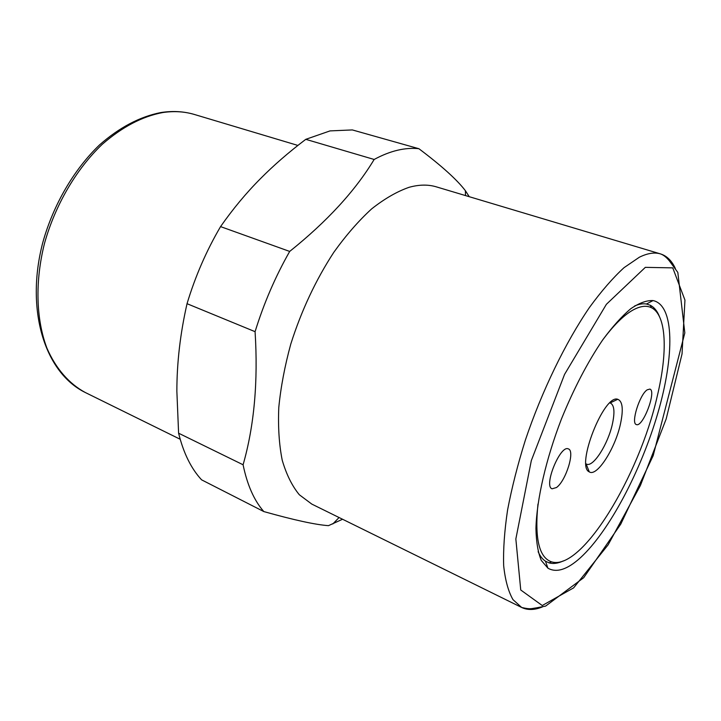 <?xml version="1.0" encoding="UTF-8"?>
<svg xmlns="http://www.w3.org/2000/svg" width="721" height="721" viewBox="0 0 721 721"><rect width="100%" height="100%" fill="white"/><g stroke="black" fill="none" stroke-linecap="round" stroke-linejoin="round"><path stroke-width="1.08" d="M675.379 268.545C671.855 260.813 666.907 255.937 660.535 253.918C663.41 254.892 666.348 257.199 669.349 260.849L677.821 272.43L684.824 332.904L653.181 455.672L620.754 524.14L583.713 577.692L545.617 606.091L536.217 607.902C531.17 608.524 530.782 609.606 521.689 607.479L311.805 504.096L299.323 494.759C292.077 485.927 286.381 474.427 282.235 460.259C279.117 444.677 277.973 427.102 278.784 407.527C280.784 387.114 284.795 365.935 290.806 343.989C301.459 310.481 315.807 279.901 333.85 252.251C346.062 235.226 358.661 220.779 371.639 208.892C384.581 198.69 397.073 191.489 409.122 187.298C419.117 184.54 428.202 184.396 436.376 186.865L660.535 253.918C654.569 252.107 647.521 253.206 639.383 257.208L624.044 267.662C612.985 277.765 601.458 291.023 589.481 307.434C565.435 342.592 541.904 390.998 525.357 440.143C517.705 464.567 511.784 487.865 507.575 510.026C504.448 531.071 503.141 549.645 503.673 565.742C505.205 580.144 508.296 591.436 512.964 599.62L521.689 607.479C527.736 610.336 534.676 610.128 542.525 606.866M342.574 519.246L328.479 525.654C315.645 524.771 294.096 520.075 263.814 511.568L201.592 479.835C191.164 468.623 183.504 453.076 178.601 433.204L243.094 464.775C254.225 425.877 258.217 381.508 255.081 331.678C263.841 303.325 275.377 276.576 289.689 251.431C327.109 221.446 355.264 190.795 374.154 159.467C382.256 155.078 390.07 151.996 397.604 150.229C405.121 148.472 412.223 147.967 418.901 148.715C441.486 165.704 456.988 179.7 465.387 190.686L469.245 196.689M255.081 331.678L187.036 303.694C180.25 333.598 176.861 362.798 176.861 391.278L178.601 433.204M187.036 303.694C195.274 276.359 206.449 250.665 220.563 226.61L289.689 251.431M374.154 159.467L305.785 139.333C288.779 152.212 273.656 165.334 260.416 178.709C246.303 192.858 233.018 208.82 220.563 226.61M305.785 139.333L330.038 130.898L352.344 129.933L418.901 148.715M563.308 560.92C558.018 563.416 553.268 564.065 549.069 562.867L545.455 561.181C542.48 559.244 540.038 556.071 538.118 551.664M580.342 557.82C567.319 569.59 556.522 573.051 547.942 568.202L541.282 560.415C538.001 552.493 536.217 541.832 535.937 528.43C536.703 499.608 545.923 459.295 561.425 419.045C573.862 388.502 587.624 362.104 602.729 339.861C612.526 326.622 621.872 316.24 630.758 308.732C639.194 302.982 646.62 300.26 653.046 300.567C674.64 305.1 674.541 356.165 657.75 413.421C640.987 470.795 609.128 531.503 580.342 557.82M634.588 306.001C638.995 304.073 642.943 303.415 646.44 304.019L650.234 305.244C654.127 307.218 657.173 310.922 659.355 316.357M263.814 511.568C254.134 500.527 247.231 484.936 243.094 464.775M602.08 340.79C613.057 325.883 623.142 315.762 632.326 310.409C639.924 306.083 646.268 305.181 651.378 307.687C666.718 315.077 667.844 352.353 657.21 396.352C639.248 475.869 581.694 571.411 551.574 561.848C539.092 557.703 534.549 538.443 537.965 504.051M620.484 423.858C615.265 448.462 596.862 477.257 589.273 471.858C575.43 466.559 604.018 393.756 617.771 399.29C622.629 401.255 623.53 409.447 620.484 423.858M647.179 389.836L649.855 389.088C656.858 390.8 642.744 427.841 636.355 424.543C630.632 423.506 639.599 394.603 647.179 389.836M556.477 487.531L552.097 488.802C543.246 486.296 560.379 444.379 568.382 448.922C575.295 450.76 565.922 480.961 556.477 487.531M585.948 463.801L586.552 464.126C593.239 467.614 608.254 443.839 612.49 423.606C614.923 412.015 614.265 405.184 610.516 403.102L609.858 402.931M645.331 267.356L672.765 267.87L684.95 300.089L682.039 353.921L666.195 418.892L640.401 485.485L608.145 544.806L573.619 587.876L542.246 605.523L520.742 589.994L515.848 538.975L531.323 460.584L564.561 374.388L606.388 304.307L645.331 267.356M162.856 112.53C174.121 110.89 184.675 111.548 194.508 114.504C183.855 111.349 172.616 110.701 160.774 112.566C139.757 116.712 119.362 127.491 99.57 144.885C74.056 169.336 53.417 204.548 42.854 242.31C25.181 309.336 44.414 372.532 85.33 392.53C69.252 383.86 55.923 368.81 46.928 348.162C36.05 319.43 34.851 281.505 44.585 243.058C55.373 204.728 76.399 168.966 102.166 144.38C122.164 126.95 142.398 116.333 162.856 112.53M545.455 561.181L547.942 568.202M646.44 304.019L653.046 300.567M465.505 195.571L465.387 190.686M339.077 517.525L332.823 523.951M297.89 145.435L194.508 114.504M180.178 439.251L85.33 392.53M586.101 463.9L589.273 471.858M610.029 402.958L617.771 399.29M651.378 307.687L650.234 305.244M551.574 561.848L549.069 562.867"/></g></svg>
